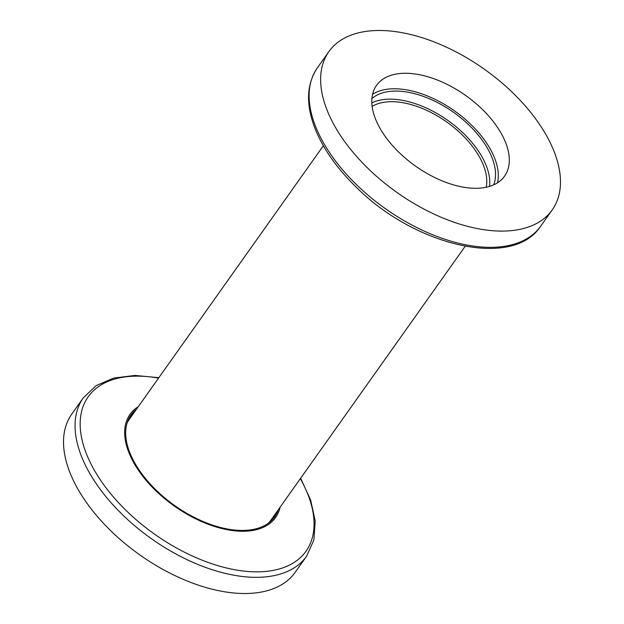 <?xml version="1.0" encoding="UTF-8"?>
<svg xmlns="http://www.w3.org/2000/svg" width="624" height="624" viewBox="0 0 624 624"><rect width="100%" height="100%" fill="white"/><g stroke="black" fill="none" stroke-linecap="round" stroke-linejoin="round"><path stroke-width="0.94" d="M268.25 523.294A86.915 47.97 35.3 0 0 271.081 519.932L465.145 246.316M323.357 145.751L129.285 419.367A86.915 47.97 35.3 0 0 127.054 423.142M372.138 106.4A71.861 39.663 -144.7 0 1 446.761 122A71.861 39.663 -144.7 0 1 486.158 187.27M472.524 188.214A78.476 43.313 -144.7 0 1 394.703 148.005A78.476 43.313 -144.7 0 1 376.537 85.363A78.476 43.313 -144.7 0 1 465.605 95.441A78.476 43.313 -144.7 0 1 504.559 176.171A78.476 43.313 -144.7 0 1 472.524 188.214M496.314 230.966A136.874 75.551 35.3 0 0 552.193 209.953A136.874 75.551 35.3 0 0 484.255 69.147A136.874 75.551 35.3 0 0 328.903 51.581A136.874 75.551 35.3 0 0 360.586 160.836A136.874 75.551 35.3 0 0 496.314 230.966M497.492 182.816A78.476 43.313 35.3 0 0 454.6 110.955A78.476 43.313 35.3 0 0 372.598 94.232M371.927 98.506A75.325 41.574 -144.7 0 1 453.593 112.375A75.325 41.574 -144.7 0 1 493.678 184.868M489.575 186.397A75.325 41.574 35.3 0 0 447.868 120.44A75.325 41.574 35.3 0 0 371.834 102.882M300.643 478.249L310.666 500.089L315.198 520.97L313.895 540.01L306.618 556.179L295.097 572.419A136.874 75.551 -144.7 0 1 139.745 554.853A136.874 75.551 -144.7 0 1 71.807 414.047L83.327 397.808L96.19 385.593L113.724 378.066L134.932 375.437L158.855 377.684M280.121 507.179A89.201 49.234 -144.7 0 1 174.346 506.08A89.201 49.234 -144.7 0 1 138.333 406.614M133.801 413.002A88.054 48.602 35.3 0 0 129.761 416.894M273.25 518.677A88.054 48.602 35.3 0 0 275.59 513.575M278.234 509.847A88.054 48.602 -144.7 0 1 274.646 516.867A88.054 48.602 -144.7 0 1 174.704 505.565A88.054 48.602 -144.7 0 1 131.001 414.983A88.054 48.602 -144.7 0 1 136.438 409.282M328.903 51.581L317.382 67.821A136.874 75.551 35.3 0 0 349.066 177.076A136.874 75.551 35.3 0 0 484.801 247.205A136.874 75.551 35.3 0 0 540.673 226.192L552.193 209.953M306.618 556.179A136.874 75.551 -144.7 0 1 250.747 577.192A136.874 75.551 -144.7 0 1 115.011 507.062A136.874 75.551 -144.7 0 1 83.327 397.808M300.612 479.138A133.497 73.679 -144.7 0 1 251.488 571.724A133.497 73.679 -144.7 0 1 89.848 461.651A133.497 73.679 -144.7 0 1 158.558 378.097M317.382 67.821C306.368 84.365 305.682 104.848 315.323 129.262C323.435 149.152 336.999 168.379 356 186.943C414.905 246.199 512.881 269.342 540.673 226.192"/></g></svg>
